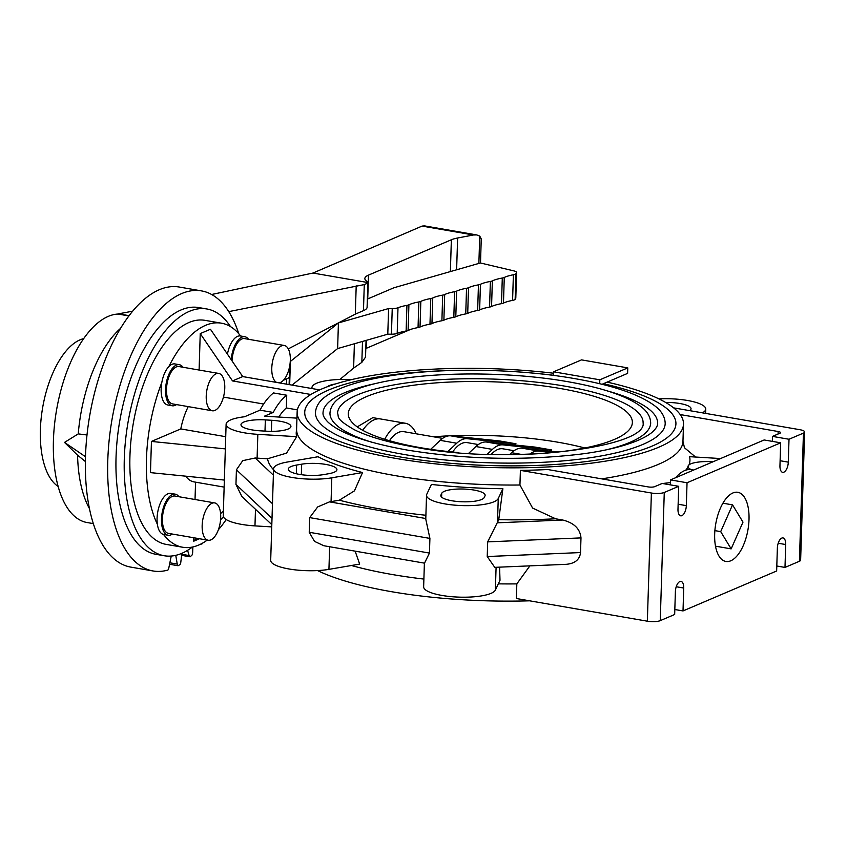 <?xml version="1.0" encoding="UTF-8"?>
<svg xmlns="http://www.w3.org/2000/svg" width="847" height="847" viewBox="0 0 847 847"><rect width="100%" height="100%" fill="white"/><g stroke="black" fill="none" stroke-linecap="round" stroke-linejoin="round"><path stroke-width="1.27" d="M529.619 600.819A193.275 49.412 -178.2 0 1 391.579 591.704A193.275 49.412 -178.2 0 1 317.561 570.571M714.677 534.192A35.087 16.368 -80.2 0 1 737.822 492.298A35.087 16.368 -80.2 0 1 749.013 519.55A35.087 16.368 -80.2 0 1 725.858 561.445A35.087 16.368 -80.2 0 1 714.677 534.192M425.893 515.262A221.702 56.685 -178.2 0 1 380.462 509.015A221.702 56.685 -178.2 0 1 339.329 500.196L354.427 490.868L362.548 472.531A193.529 49.475 -178.2 0 1 318.038 456.745L287.302 462.038A36.008 9.201 -178.2 0 0 273.57 468.793A36.008 9.201 -178.2 0 0 293.708 477.729A36.008 9.201 -178.2 0 0 331.812 477.814L362.548 472.531M273.539 469.767A221.702 56.685 -178.2 0 1 267.536 458.767L286.561 453.124L296.672 436.66A193.529 49.475 -178.2 0 1 296.408 431.112L296.598 429.217A193.275 49.412 1.8 0 0 395.231 475.622A193.275 49.412 1.8 0 0 519.942 485.003L520.397 470.36A193.275 49.412 1.8 0 0 547.723 469.524L648.262 486.919A4.733 1.207 -178.2 0 0 654.71 486.644L662.185 483.457L678.701 486.316L664.27 492.467A9.476 2.425 -178.2 0 1 651.385 493.018L520.397 470.36M553.536 373.22A193.275 49.412 1.8 0 0 297.138 412.002A193.275 49.412 1.8 0 0 395.771 458.407A193.275 49.412 1.8 0 0 683.497 424.146A193.275 49.412 1.8 0 0 607.098 382.124L627.606 373.379L627.775 367.884L599.824 379.805L599.708 383.723M273.57 468.793L270.691 560.343A36.008 9.201 1.8 0 0 290.828 569.279A36.008 9.201 1.8 0 0 328.932 569.364L359.668 564.081L355.137 551.153M453.918 370.435A185.684 47.474 1.8 0 0 304.729 412.245A185.684 47.474 1.8 0 0 399.488 456.829A185.694 47.474 -178.2 0 1 304.719 412.245A185.694 47.474 -178.2 0 1 455.072 370.404M528.496 372.712A185.694 47.474 -178.2 0 1 553.472 375.263A185.684 47.474 1.8 0 0 529.64 372.818M178.908 496.723A20.847 9.719 99.8 0 0 175.244 494.161A20.847 9.719 99.8 0 0 163.259 508.094A20.847 9.719 99.8 0 0 164.032 532.022A20.847 9.719 99.8 0 0 168.13 535.24L163.715 534.478A20.847 9.719 -80.2 0 1 163.535 534.446A113.689 53.022 99.8 0 0 182.698 547.247A113.689 53.022 99.8 0 0 207.271 540.09M218.367 529.767A113.689 53.022 99.8 0 0 226.191 519.55M182.973 367.249A20.847 9.719 99.8 0 0 179.31 364.697A20.847 9.719 99.8 0 0 168.987 374.067A20.847 9.719 99.8 0 0 172.206 405.766L167.791 405.004A20.847 9.719 -80.2 0 1 161.83 382.421A113.689 53.022 99.8 0 0 146.457 458.947A113.689 53.022 99.8 0 0 157.373 524.261A20.847 9.719 -80.2 0 1 160.432 502.938A20.847 9.719 -80.2 0 1 170.819 493.399L175.244 494.161M182.698 547.247L166.181 544.388A113.689 53.022 -80.2 0 1 129.94 456.088A113.689 53.022 -80.2 0 1 204.942 320.335L221.459 323.194A113.689 53.022 99.8 0 0 168.807 366.635A20.847 9.719 -80.2 0 1 174.895 363.924L179.31 364.697M230.49 326.614A125.208 58.401 99.8 0 0 206.912 308.986A125.208 58.401 99.8 0 0 124.308 458.492A125.208 58.401 99.8 0 0 164.223 555.748A125.208 58.401 99.8 0 0 192.343 547.067M164.223 555.748L155.964 554.319A125.208 58.401 -80.2 0 1 116.05 457.062A125.208 58.401 -80.2 0 1 198.653 307.556L206.912 308.986M153.074 570.973L130.777 567.109A142.116 66.278 -80.2 0 1 85.483 456.734A142.116 66.278 -80.2 0 1 179.236 287.038L201.533 290.902A142.116 66.278 99.8 0 0 107.781 460.599A142.116 66.278 99.8 0 0 153.074 570.973A142.116 66.278 99.8 0 0 167.928 570.052A3.621 1.683 99.8 0 0 168.881 567.638L171.242 556.045M214.662 502.906L174.916 496.035A18.952 8.841 99.8 0 0 164.032 508.687A18.952 8.841 99.8 0 0 164.72 530.444A18.952 8.841 99.8 0 0 168.458 533.377L208.203 540.248A18.952 8.841 99.8 0 0 219.087 527.586A18.952 8.841 99.8 0 0 218.388 505.839A18.952 8.841 99.8 0 0 214.662 502.906A18.952 8.841 99.8 0 0 203.767 515.569A18.952 8.841 99.8 0 0 204.466 537.316A18.952 8.841 99.8 0 0 208.203 540.248M163.535 534.446A20.847 9.719 -80.2 0 1 159.617 531.26A20.847 9.719 -80.2 0 1 157.373 524.261M168.13 535.24A20.847 9.719 99.8 0 0 172.449 534.065M218.727 373.432L178.982 366.56A18.952 8.841 99.8 0 0 169.612 375.083A18.952 8.841 99.8 0 0 172.523 403.903L212.269 410.774A18.952 8.841 99.8 0 0 221.649 402.261A18.952 8.841 99.8 0 0 218.727 373.432A18.952 8.841 99.8 0 0 209.347 381.955A18.952 8.841 99.8 0 0 212.269 410.774M161.83 382.421A20.847 9.719 -80.2 0 1 164.572 373.305A20.847 9.719 -80.2 0 1 168.807 366.635M172.206 405.766A20.847 9.719 99.8 0 0 176.515 404.591M278.991 382.855A18.952 8.841 99.8 0 0 289.039 368.964A18.952 8.841 99.8 0 0 288.012 348.403A18.952 8.841 99.8 0 0 284.274 345.47L244.539 338.599A18.952 8.841 99.8 0 0 232.046 360.917M284.274 345.47A18.952 8.841 99.8 0 0 273.39 358.133A18.952 8.841 99.8 0 0 274.089 379.89A18.952 8.841 99.8 0 0 276.694 382.452M227.43 354.152A20.847 9.719 -80.2 0 1 240.442 335.963A20.847 9.719 -80.2 0 1 240.622 336.005A113.689 53.022 99.8 0 0 221.459 323.194M248.52 339.287A20.847 9.719 99.8 0 0 244.857 336.735A20.847 9.719 99.8 0 0 231.21 359.7M458.661 452.584A142.116 36.336 -178.2 0 1 420.79 447.735A142.116 36.336 -178.2 0 1 348.276 413.611A142.116 36.336 -178.2 0 1 559.846 388.424A142.116 36.336 -178.2 0 1 632.37 422.537A142.116 36.336 -178.2 0 1 519.751 454.5M357.243 426.888L372.818 417.645L379.911 418.873M371.844 442.25A160.432 41.016 -178.2 0 1 329.97 413.04C330.478 406.751 334.142 401.404 340.96 396.989C353.464 388.794 373.739 382.664 401.785 378.598C449.99 371.452 516.765 372.68 567.596 381.658C601.921 387.64 626.198 395.824 640.417 406.179C647.129 411.07 650.549 416.713 650.676 423.119A160.432 41.016 -178.2 0 1 607.045 449.641M357.085 395.03A152.852 39.078 1.8 0 0 337.54 413.272C339.34 417.211 334.586 418.28 354.29 429.704C368.318 436.681 388.328 442.462 414.331 447.036C508.581 465.755 647.669 447.343 643.095 422.875A152.852 39.078 1.8 0 0 565.097 386.179A152.852 39.078 1.8 0 0 357.085 395.03M404.728 454.585A174.958 44.732 -178.2 0 1 315.444 412.584C315.973 405.872 319.922 400.112 327.302 395.327C340.526 386.634 361.891 380.07 391.388 375.613C444.188 367.46 518.406 368.678 574.711 378.62C612.19 385.173 638.659 394.088 654.128 405.353C661.391 410.668 665.075 416.735 665.191 423.574A174.958 44.732 -178.2 0 1 404.728 454.585M375.433 383.575A167.378 42.795 1.8 0 0 344.422 392.839A167.378 42.795 1.8 0 0 323.025 412.817C322.749 415.464 324.486 418.64 328.223 422.335C340.568 433.505 366.899 442.748 407.227 450.064C464.272 459.307 520.937 460.789 577.231 454.521C607.161 451.102 638.299 443.362 651.724 432.605C655.758 429.111 657.727 426.02 657.621 423.331A167.378 42.795 1.8 0 0 607.151 390.859M93.308 523.605L87.093 522.535A105.631 49.264 -80.2 0 1 53.425 440.493A105.631 49.264 -80.2 0 1 117.998 314.046L128.945 315.942M83.705 338.62A76.484 35.669 99.8 0 0 42.646 407.64A76.484 35.669 99.8 0 0 58.125 486.432M89.433 508.571A105.631 49.264 -80.2 0 1 77.575 455.21L64.51 442.409L78.242 433.897A105.631 49.264 -80.2 0 1 120.623 328.297M85.378 461.509L77.575 455.21M78.242 433.897L87.008 434.977M85.536 455.072L84.086 455.781L64.51 442.409M84.086 455.781L85.473 457.094M367.354 299.097A28.427 7.263 -178.2 0 1 367.736 298.927L393.876 287.779L480.397 262.972L513.801 270.871A7.581 1.938 -178.2 0 1 516.606 272.48A7.581 1.938 -178.2 0 1 516.511 272.766L515.95 273.666A7.581 1.938 -178.2 0 1 513.388 274.756A37.893 9.688 1.8 0 0 504.272 277.456A7.581 1.938 -178.2 0 1 502.292 278.028A37.893 9.688 1.8 0 0 492.361 280.876A7.581 1.938 -178.2 0 1 490.371 281.448A37.893 9.688 1.8 0 0 480.44 284.285A7.581 1.938 -178.2 0 1 478.449 284.857A37.893 9.688 1.8 0 0 468.518 287.705A7.581 1.938 -178.2 0 1 466.538 288.276A37.893 9.688 1.8 0 0 456.607 291.124A7.581 1.938 -178.2 0 1 454.617 291.696A37.893 9.688 1.8 0 0 444.686 294.544A7.581 1.938 -178.2 0 1 442.695 295.116A37.893 9.688 1.8 0 0 432.753 297.964A7.581 1.938 -178.2 0 1 430.774 298.536A37.893 9.688 1.8 0 0 420.832 301.384A7.581 1.938 -178.2 0 1 418.852 301.945A37.893 9.688 1.8 0 0 408.91 304.793A7.581 1.938 -178.2 0 1 406.931 305.365A37.893 9.688 1.8 0 0 397.995 307.768A7.581 1.938 -178.2 0 1 392.235 308.562L388.604 308.552L338.429 322.929L290.394 361.436L289.356 376.597A18.952 4.849 -178.2 0 1 286.657 378.927L283.512 380.176M288.276 348.879L355.317 314.131L363.458 310.658A28.427 7.263 1.8 0 0 367.1 307.26L367.852 283.036L364.284 284.581L228.754 311.632M292.035 385.11L337.625 348.572L387.788 334.184L391.43 334.194A7.581 1.938 1.8 0 0 397.19 333.411A37.893 9.688 -178.2 0 1 406.126 330.997A7.581 1.938 1.8 0 0 408.106 330.436A37.893 9.688 -178.2 0 1 418.047 327.588A7.581 1.938 1.8 0 0 420.027 327.016A37.893 9.688 -178.2 0 1 429.969 324.168A7.581 1.938 1.8 0 0 431.949 323.596A37.893 9.688 -178.2 0 1 441.89 320.748A7.581 1.938 1.8 0 0 443.881 320.177A37.893 9.688 -178.2 0 1 453.812 317.329A7.581 1.938 1.8 0 0 455.802 316.757A37.893 9.688 -178.2 0 1 465.734 313.909A7.581 1.938 1.8 0 0 467.713 313.337A37.893 9.688 -178.2 0 1 477.644 310.489A7.581 1.938 1.8 0 0 479.635 309.928A37.893 9.688 -178.2 0 1 489.566 307.08A7.581 1.938 1.8 0 0 491.556 306.508A37.893 9.688 -178.2 0 1 501.488 303.66A7.581 1.938 1.8 0 0 503.467 303.088A37.893 9.688 -178.2 0 1 512.583 300.389A7.581 1.938 1.8 0 0 515.145 299.298L515.707 298.398A7.581 1.938 1.8 0 0 515.802 298.112L516.606 272.48M387.788 334.184L388.604 308.552M337.625 348.572L338.429 322.929M289.663 384.697L290.394 361.436M365.798 348.541A28.427 7.263 -178.2 0 1 366.179 348.371L410.467 329.472M480.503 262.994L481.255 238.928L479.73 236.059L476.766 234.937L473.462 234.979L457.624 237.996A28.427 7.263 1.8 0 0 451.366 239.765L368.477 275.127A28.427 7.263 1.8 0 0 364.845 278.525A28.427 7.263 1.8 0 0 365.904 280.579L366.783 281.405A28.427 7.263 -178.2 0 1 367.63 282.506L367.852 283.036M129.136 315.677L118.442 313.835L132.693 311.188M211.634 294.491L312.977 273.052L422.081 226.085L424.601 225.905L476.766 234.937M339.848 379.488L353.623 368.085L354.385 343.766M353.623 368.085L361.838 362.368L365.533 357.127L366.052 340.42M312.977 273.052L367.63 282.506M355.317 314.131L356.206 285.81M238.79 333.75A142.116 66.278 99.8 0 0 201.533 290.902M175.753 555.336L177.245 564.081A3.621 1.683 99.8 0 0 178.071 565.732A142.116 66.278 99.8 0 0 180.062 564.547A3.621 1.683 99.8 0 0 180.835 561.942L181.861 553.313M187.568 550.349L189.146 555.558A3.621 1.683 99.8 0 0 190.141 556.807A3.621 1.683 99.8 0 0 190.151 556.807A142.116 66.278 99.8 0 0 192.1 554.976A3.621 1.683 99.8 0 0 192.671 552.255L192.851 546.95M201.152 543.89A3.621 1.683 99.8 0 0 201.544 544.07A3.621 1.683 99.8 0 0 201.851 544.06A142.116 66.278 99.8 0 0 202.571 543.128M603.35 383.723L603.36 383.723A185.694 47.474 -178.2 0 1 675.927 423.913A185.684 47.474 1.8 0 0 603.35 383.723L602.026 384.294M553.472 375.422L553.578 371.812L581.529 359.88L627.775 367.884M607.098 382.124L603.36 383.723M553.578 371.812L599.824 379.805M399.488 456.829A185.684 47.474 1.8 0 0 675.906 423.913A185.694 47.474 -178.2 0 1 399.477 456.829M178.071 565.732L169.569 564.261M177.245 564.081L169.866 562.8M190.13 556.807L181.618 555.336L190.141 556.807M189.146 555.558L181.745 554.277M224.137 487.11L194.005 481.901A47.368 22.096 -80.2 0 1 185.737 476.173M224.36 480.069L150.47 472.626L151.444 441.435L180.782 428.921A47.368 22.096 -80.2 0 1 188.235 406.624M310.891 394.49L232.523 380.928L200.241 333.602L199.098 370.033M200.241 333.602L210.448 329.25L242.729 376.576L319.679 389.885M193.825 537.76L193.719 541.191L199.479 538.734M195.572 482.176L195.022 499.508M720.702 531.63L731.152 548.877L742.988 522.123L732.539 504.865L720.702 531.63L714.879 530.614M732.539 504.865L722.925 503.203M731.152 548.877L715.493 546.177M327.376 386.73A21.789 5.569 -178.2 0 1 335.454 383.977M260.177 430.816A21.789 5.569 -178.2 0 1 240.982 424.675A21.789 5.569 -178.2 0 1 265.344 419.9L271.739 420.281A21.789 5.569 -178.2 0 1 290.934 426.422A21.789 5.569 -178.2 0 1 266.572 431.197L260.177 430.816M323.543 474.616A21.789 5.569 -178.2 0 1 300.484 474.564A21.789 5.569 -178.2 0 1 288.298 469.153A21.789 5.569 -178.2 0 1 296.609 465.056L301.67 464.188A21.789 5.569 -178.2 0 1 324.729 464.241A21.789 5.569 -178.2 0 1 336.915 469.651A21.789 5.569 -178.2 0 1 328.604 473.738L323.543 474.616M484.219 497.517A21.789 5.569 -178.2 0 1 461.213 501.742A21.789 5.569 -178.2 0 1 440.811 495.537A21.789 5.569 -178.2 0 1 440.969 494.923L441.732 493.314A21.789 5.569 -178.2 0 1 464.738 489.09A21.789 5.569 -178.2 0 1 485.14 495.294A21.789 5.569 -178.2 0 1 484.982 495.908L484.219 497.517M691.385 469.64A21.789 5.569 -178.2 0 1 687.986 466.972L687.933 466.136M685.752 470.191A200.855 51.349 -178.2 0 0 687.986 466.972L689.003 464.823A21.789 5.569 -178.2 0 1 712.285 461.71L713.058 461.753M689.003 464.823A200.855 51.349 -178.2 0 0 689.574 456.681L720.585 458.545M665.636 402.463A21.789 5.569 -178.2 0 1 691.036 408.752A21.789 5.569 -178.2 0 1 689.627 410.636M311.029 388.392L311.992 387.99A36.008 9.201 -178.2 0 1 311.971 387.566A36.008 9.201 -178.2 0 1 351.441 379.636M296.672 436.66L257.837 434.342A36.008 9.201 -178.2 0 1 226.117 424.188L223.237 515.738A36.008 9.201 1.8 0 0 254.968 525.892L255.487 509.291M271.749 526.898L254.968 525.892M226.117 424.188A36.008 9.201 -178.2 0 1 244.518 416.766L260.008 410.16A60.296 28.12 -80.2 0 1 273.517 392.944L286.731 395.231A60.296 28.12 99.8 0 0 273.221 412.447L264.423 416.195A36.008 9.201 -178.2 0 1 266.371 416.3L296.948 418.132M260.008 410.16L273.221 412.447M267.536 458.767L257.096 458.132A36.008 9.201 -178.2 0 1 255.169 458.005L242.75 460.652L236.419 469.799L235.953 484.452L241.819 496.437L271.813 524.632M286.731 395.231L286.328 407.958A47.368 22.096 99.8 0 0 278.854 417.042M286.328 407.958L297.392 409.874M223.449 397.084L263.629 404.03M225.726 436.703L180.782 428.921M220.569 519.804L223.46 516.839M424.389 563.128L423.648 586.802A36.008 9.201 1.8 0 0 457.359 597.061A36.008 9.201 1.8 0 0 495.368 590.073L500.005 580.28L499.592 567.151M673.651 407.873L799.812 429.694A9.476 2.425 -178.2 0 1 804.65 431.97L800.627 560.142A9.476 2.425 1.8 0 1 799.409 561.275L784.989 567.426L785.709 544.536A8.523 3.981 -80.2 0 0 782.988 537.919A8.523 3.981 -80.2 0 0 777.366 548.104L776.646 570.984L683.01 610.931L683.73 588.04A8.523 3.981 -80.2 0 0 681.02 581.413A8.523 3.981 -80.2 0 0 675.387 591.598L674.667 614.488L660.247 620.639A9.476 2.425 1.8 0 1 647.352 621.19L516.374 598.522L516.829 583.879L529.883 565.86M225.344 448.889L151.444 441.435M193.719 541.191L196.599 538.247M220.601 513.684L223.396 510.826M232.523 380.928L242.729 376.576M555.611 518.788A221.702 56.685 -178.2 0 1 498.745 519.687L497.496 522.324A36.008 9.201 -178.2 0 1 497.221 522.811L487.681 541.868L487.226 556.532L494.764 567.352L566.357 564.314C575.018 563.488 579.74 559.571 580.523 552.562L580.989 537.898C580.131 528.824 574.054 522.864 562.757 520.026L555.611 518.788L532.604 508.073L519.942 485.003M498.745 519.687L502.885 488.73A193.529 49.475 -178.2 0 1 431.409 484.442L426.782 494.246A36.008 9.201 -178.2 0 0 426.528 495.251A36.008 9.201 -178.2 0 0 460.239 505.511A36.008 9.201 -178.2 0 0 498.248 498.523L502.885 488.73M784.989 567.426L776.794 566.008M670.369 484.876L670.528 479.9L687.044 482.758L686.324 505.648A8.523 3.981 -80.2 0 1 680.702 515.823A8.523 3.981 -80.2 0 1 677.981 509.206L678.701 486.316M804.65 431.97A9.476 2.425 -178.2 0 1 803.443 433.103L789.012 439.254L788.292 462.144A8.523 3.981 -80.2 0 1 782.67 472.33A8.523 3.981 -80.2 0 1 779.949 465.702L780.669 442.812L687.044 482.758M780.669 442.812L764.153 439.964L670.528 479.9M683.01 610.931L674.826 609.512M772.337 441.372L772.496 436.396L789.012 439.254M680.215 414.564L778.16 431.515A4.733 1.207 -178.2 0 1 780.574 432.648A4.733 1.207 -178.2 0 1 779.971 433.209L772.496 436.396M693.651 470.032L691.554 469.672A49.497 23.081 99.8 0 0 675.662 477.708M661.888 483.584L670.443 482.599M695.588 457.052L684.429 447.724M658.881 398.873A36.008 9.201 -178.2 0 1 705.763 409.112A36.008 9.201 -178.2 0 1 702.364 412.838M339.329 500.196L331.061 501.615A36.008 9.201 -178.2 0 1 329.504 501.869L317.678 506.93L309.695 517.612L309.229 532.276L314.502 541.371L323.819 545.733L424.516 563.16L429.45 553.07L429.905 538.406L425.776 519.158L426.528 495.251M584.822 447.989A142.095 36.326 1.8 0 0 558.141 442.25A142.095 36.326 1.8 0 0 449.916 435.803M448.899 435.845A142.095 36.326 1.8 0 0 433.484 436.798M430.678 449.323L440.207 440.366A41.799 19.492 -80.2 0 1 450.795 435.845L499.465 440.927L515.982 443.786L513.504 444.844M468.687 453.325L475.898 446.538A41.799 19.492 -80.2 0 1 486.485 442.028L535.156 447.11L551.672 449.969L549.195 451.017M416.184 433.802A46.447 21.662 99.8 0 0 405.3 423.246L380.525 418.958A46.447 21.662 99.8 0 0 362.738 430.308M509.576 454.617L511.599 452.722A41.799 19.492 -80.2 0 1 522.186 448.201L558.395 451.98M552.943 452.542L538.703 451.059A41.799 19.492 99.8 0 0 529.767 454.161M551.672 449.969L503.002 444.887A41.799 19.492 99.8 0 0 492.414 449.397L487.247 454.257M514.023 450.731L502.949 448.815A37.893 17.671 99.8 0 0 491.281 454.384M515.982 443.786L467.3 438.704A41.799 19.492 99.8 0 0 456.724 443.225L447.894 451.525M478.322 444.548L467.248 442.632A37.893 17.671 99.8 0 0 452.647 452.023M405.3 423.246A46.447 21.662 99.8 0 0 384.686 439.275M442.632 438.375L403.85 431.663A37.893 17.671 99.8 0 0 389.472 440.715M423.892 579.073A193.275 49.412 -178.2 0 1 392.119 574.499A193.275 49.412 -178.2 0 1 351.431 565.5M515.707 298.398L516.511 272.766M515.145 299.298L515.95 273.666M512.583 300.389L513.388 274.756M503.467 303.088L504.272 277.456M501.488 303.66L502.292 278.028M491.556 306.508L492.361 280.876M489.566 307.08L490.371 281.448M479.635 309.928L480.44 284.285M477.644 310.489L478.449 284.857M467.713 313.337L468.518 287.705M465.734 313.909L466.538 288.276M455.802 316.757L456.607 291.124M453.812 317.329L454.617 291.696M443.881 320.177L444.686 294.544M441.89 320.748L442.695 295.116M431.949 323.596L432.753 297.964M429.969 324.168L430.774 298.536M420.027 327.016L420.832 301.384M418.047 327.588L418.852 301.945M408.106 330.436L408.91 304.793M406.126 330.997L406.931 305.365M397.19 333.411L397.995 307.768M391.43 334.194L392.235 308.562M289.113 384.602L289.356 376.597M286.498 384.146L286.657 378.927M366.179 348.371L366.433 340.303M450.371 271.58L451.366 239.765M367.736 298.927L368.477 275.127M361.838 362.368L362.495 341.436M473.462 234.979L422.081 226.085M456.618 269.791L457.624 237.996M478.873 263.406L479.73 236.059M363.458 310.658L364.284 284.581M264.995 431.102L265.344 419.9M271.389 431.356L271.739 420.281M296.334 473.759L296.609 465.056M301.341 474.68L301.67 464.188M440.927 496.151L440.969 494.923M441.605 497.104L441.732 493.314M257.096 458.132L257.837 434.342M516.829 583.879A193.275 49.412 -178.2 0 1 498.311 583.858M601.709 478.862A193.275 49.412 1.8 0 0 682.957 441.351L683.497 424.146M647.352 621.19L651.385 493.018M686.324 505.648L678.14 504.23M660.247 620.639L664.27 492.467M799.409 561.275L803.443 433.103M683.73 588.04L676.234 586.738M788.292 462.144L780.108 460.726M785.709 544.536L778.202 543.245M778.075 434.024L778.16 431.515M497.221 522.811L562.757 520.026M487.681 541.868L580.989 537.898M328.932 569.364L329.642 546.739M495.368 590.073L496.088 567.299M497.496 522.324L498.248 498.523M236.419 469.799L272.469 503.69M255.169 458.005L273.369 475.125M235.953 484.452L272.014 518.353M331.061 501.615L331.812 477.814M329.504 501.869L425.797 518.523M309.695 517.612L429.905 538.406M309.229 532.276L429.45 553.07M487.226 556.532L580.523 552.562M521.646 454.458L511.599 452.722M538.703 451.059L522.186 448.201M492.414 449.397L475.898 446.538M503.002 444.887L486.485 442.028M456.724 443.225L440.207 440.366M467.3 438.704L450.795 435.845M296.598 429.217L297.138 412.002M240.442 335.963L244.857 336.735M304.708 412.923L304.729 412.245M675.885 424.591L675.906 423.913M201.544 544.07L200.993 543.975M682.957 441.351L684.492 447.798M705.625 413.4L705.763 409.112"/></g></svg>
